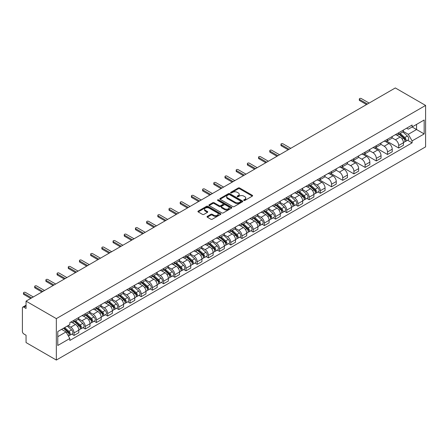 <?xml version="1.0" encoding="UTF-8"?>
<svg xmlns="http://www.w3.org/2000/svg" width="448" height="448" viewBox="0 0 448 448"><rect width="100%" height="100%" fill="white"/><g stroke="black" fill="none" stroke-linecap="round" stroke-linejoin="round"><path stroke-width="0.67" d="M243.863 200.441A0.7 0.403 0 0 0 244.849 200.441L252.33 196.118A0.997 0.577 0 0 0 252.622 195.714A0.997 0.577 0 0 0 252.33 195.306L239.652 187.986A0.997 0.577 0 0 0 238.246 187.986L230.759 192.304A0.7 0.403 0 0 0 230.558 192.59A0.7 0.403 0 0 0 230.759 192.875A0.7 0.403 0 0 0 231.745 192.875L232.714 192.315A3.186 1.842 0 0 1 237.222 192.315L238.28 192.926A3.186 1.842 0 0 1 239.215 194.225A3.186 1.842 0 0 1 238.28 195.53L237.311 196.09A0.7 0.403 0 0 0 237.104 196.375A0.7 0.403 0 0 0 237.311 196.655A0.7 0.403 0 0 0 238.297 196.655L239.266 196.101A3.186 1.842 0 0 1 243.774 196.101L244.832 196.706A3.186 1.842 0 0 1 245.762 198.01A3.186 1.842 0 0 1 244.832 199.31L243.863 199.87A0.7 0.403 0 0 0 243.656 200.155A0.7 0.403 0 0 0 243.863 200.441L243.863 199.87M207.323 216.367A0.997 0.577 0 0 0 207.032 216.776A0.997 0.577 0 0 0 207.323 217.185L210.879 219.234A0.997 0.577 0 0 0 212.29 219.234L220.601 214.435A0.997 0.577 0 0 0 220.892 214.032A0.997 0.577 0 0 0 220.601 213.623L207.922 206.304A0.997 0.577 0 0 0 206.511 206.304L198.201 211.103A0.997 0.577 0 0 0 197.91 211.512A0.997 0.577 0 0 0 198.201 211.915L202.496 214.396A0.997 0.577 0 0 0 203.907 214.396L207.463 212.346A0.997 0.577 0 0 0 207.754 211.938A0.997 0.577 0 0 0 207.463 211.529L205.335 210.302A2.666 1.54 0 0 1 204.551 209.21A2.666 1.54 0 0 1 206.198 207.794A2.666 1.54 0 0 1 209.104 208.124L217.448 212.946A2.666 1.54 0 0 1 218.226 214.032A2.666 1.54 0 0 1 216.586 215.454A2.666 1.54 0 0 1 213.679 215.118L212.29 214.318A0.997 0.577 0 0 0 210.879 214.318L207.323 216.367L207.323 217.185M56.342 318.623L26.057 301.14L395.321 87.948L425.6 105.431L56.342 318.623L56.342 360.052L425.6 146.86L425.6 105.431M232.786 206.59A0.997 0.577 0 0 0 234.192 206.59L242.502 201.79A0.997 0.577 0 0 0 242.799 201.387A0.997 0.577 0 0 0 242.502 200.978L229.83 193.659A0.997 0.577 0 0 0 228.418 193.659L220.108 198.458A0.997 0.577 0 0 0 219.817 198.862A0.997 0.577 0 0 0 220.108 199.27L232.786 206.59M217.958 200.592A0.7 0.403 0 0 1 218.663 200.687L218.663 199.858L231.554 207.301A0.997 0.577 0 0 1 231.846 207.71A0.997 0.577 0 0 1 231.554 208.113L223.244 212.912A0.997 0.577 0 0 1 221.833 212.912L209.154 205.593L212.71 203.554L212.71 202.726L209.154 204.781A0.997 0.577 0 0 0 208.863 205.184A0.997 0.577 0 0 0 209.154 205.593L209.154 204.781M212.71 203.554A0.997 0.577 0 0 1 214.122 203.554L214.122 202.726A0.997 0.577 0 0 0 212.71 202.726M214.122 202.726L219.262 205.694A0.997 0.577 0 0 0 220.668 205.694L223.031 204.333A0.997 0.577 0 0 0 223.322 203.924A0.997 0.577 0 0 0 223.031 203.521L217.678 200.43A0.7 0.403 0 0 1 217.47 200.144A0.7 0.403 0 0 1 217.902 199.774A0.7 0.403 0 0 1 218.663 199.858M26.057 301.14L26.057 308.47L23.834 307.188A2.027 1.17 -120 0 0 22.82 307.087A2.027 1.17 -120 0 0 22.4 308.017L22.4 331.464A2.027 1.17 -120 0 0 23.834 333.95L26.057 335.233L26.057 342.569L56.342 360.052M398.692 132.776A4.67 2.694 60 0 1 397.723 134.87L402.461 132.138A4.67 2.694 -120 0 0 403.43 130.043M391.972 137.799L395.388 139.776A4.67 2.694 60 0 1 398.692 145.494L403.43 142.761A4.67 2.694 -120 0 0 400.126 137.043L396.738 135.083M403.43 142.761L403.43 145.286L398.692 148.019L386.82 141.165M397.723 134.87A4.67 2.694 60 0 1 395.427 134.658M398.692 145.494L398.692 148.019M387.498 139.238A4.67 2.694 60 0 1 386.529 141.333L391.266 138.6A4.67 2.694 -120 0 0 392.235 136.506M375.626 147.627L387.498 154.482L392.235 151.749L392.235 149.223A4.67 2.694 -120 0 0 388.931 143.506L385.543 141.546M386.529 141.333A4.67 2.694 60 0 1 384.233 141.12M380.778 144.262L384.199 146.238A4.67 2.694 60 0 1 387.498 151.956L387.498 154.482M376.303 145.701A4.67 2.694 60 0 1 375.334 147.795L380.072 145.062A4.67 2.694 -120 0 0 381.041 142.968M364.431 154.09L376.303 160.944L381.041 158.211L381.041 155.686A4.67 2.694 -120 0 0 377.737 149.968L374.349 148.008M375.334 147.795A4.67 2.694 60 0 1 373.038 147.588M369.583 150.73L373.005 152.701A4.67 2.694 60 0 1 376.303 158.418L376.303 160.944M365.109 152.163A4.67 2.694 60 0 1 364.14 154.258L368.878 151.525A4.67 2.694 -120 0 0 369.846 149.43M353.237 160.558L365.109 167.406L369.846 164.674L369.846 162.148A4.67 2.694 -120 0 0 366.542 156.43L363.154 154.476M364.14 154.258A4.67 2.694 60 0 1 361.844 154.05M358.389 157.192L361.81 159.163A4.67 2.694 60 0 1 365.109 164.881L365.109 167.406M353.914 158.626A4.67 2.694 60 0 1 352.951 160.72L357.683 157.987A4.67 2.694 -120 0 0 358.652 155.893M342.042 167.02L353.914 173.874L358.652 171.136L358.652 168.61A4.67 2.694 -120 0 0 355.348 162.893L351.96 160.938M352.951 160.72A4.67 2.694 60 0 1 350.65 160.513M347.194 163.654L350.616 165.626A4.67 2.694 60 0 1 353.914 171.343L353.914 173.874M342.72 165.088A4.67 2.694 60 0 1 341.757 167.182L346.489 164.45A4.67 2.694 -120 0 0 347.458 162.355M330.848 173.482L342.72 180.337L347.458 177.598L347.458 175.073A4.67 2.694 -120 0 0 344.154 169.355L340.766 167.401M341.757 167.182A4.67 2.694 60 0 1 339.455 166.975M336 170.117L339.422 172.088A4.67 2.694 60 0 1 342.72 177.806L342.72 180.337M331.526 171.55A4.67 2.694 60 0 1 330.562 173.645L335.294 170.912A4.67 2.694 -120 0 0 336.263 168.818M319.654 179.945L331.526 186.799L336.263 184.061L336.263 181.535A4.67 2.694 -120 0 0 332.965 175.818L329.571 173.863M330.562 173.645A4.67 2.694 60 0 1 328.261 173.438M324.806 176.579L328.227 178.556A4.67 2.694 60 0 1 331.526 184.268L331.526 186.799M320.331 178.013A4.67 2.694 60 0 1 319.368 180.113L324.1 177.374A4.67 2.694 -120 0 0 325.069 175.28M318.063 191.951L320.331 193.262L325.069 190.529L325.069 187.998A4.67 2.694 -120 0 0 321.77 182.28L318.377 180.326M319.368 180.113A4.67 2.694 60 0 1 317.066 179.9M313.611 183.042L317.033 185.018A4.67 2.694 60 0 1 320.331 190.73L320.331 193.262M309.137 184.475A4.67 2.694 60 0 1 308.174 186.575L312.906 183.837A4.67 2.694 -120 0 0 313.874 181.742M306.869 198.414L309.137 199.724L313.874 196.991L313.874 194.46A4.67 2.694 -120 0 0 310.576 188.742L307.182 186.788M308.174 186.575A4.67 2.694 60 0 1 305.872 186.362M302.417 189.504L305.838 191.481A4.67 2.694 60 0 1 309.137 197.198L309.137 199.724M297.942 190.938A4.67 2.694 60 0 1 296.979 193.038L301.717 190.299A4.67 2.694 -120 0 0 302.68 188.205M295.674 204.876L297.942 206.186L302.68 203.454L302.68 200.922A4.67 2.694 -120 0 0 299.382 195.205L295.988 193.25M296.979 193.038A4.67 2.694 60 0 1 294.678 192.825M291.222 195.966L294.644 197.943A4.67 2.694 60 0 1 297.942 203.661L297.942 206.186M286.754 197.406A4.67 2.694 60 0 1 285.785 199.5L290.522 196.762A4.67 2.694 -120 0 0 291.486 194.667M284.48 211.338L286.754 212.649L291.486 209.916L291.486 207.385A4.67 2.694 -120 0 0 288.187 201.673L284.799 199.713M285.785 199.5A4.67 2.694 60 0 1 283.489 199.287M280.028 202.429L283.45 204.406A4.67 2.694 60 0 1 286.754 210.123L286.754 212.649M275.559 203.868A4.67 2.694 60 0 1 274.59 205.962L279.328 203.23A4.67 2.694 -120 0 0 280.291 201.13M273.286 217.801L275.559 219.111L280.291 216.378L280.291 213.853A4.67 2.694 -120 0 0 276.993 208.135L273.605 206.175M274.59 205.962A4.67 2.694 60 0 1 272.294 205.75M268.834 208.891L272.255 210.868A4.67 2.694 60 0 1 275.559 216.586L275.559 219.111M264.365 210.33A4.67 2.694 60 0 1 263.396 212.425L268.134 209.692A4.67 2.694 -120 0 0 269.097 207.592M262.091 224.263L264.365 225.574L269.097 222.841L269.097 220.315A4.67 2.694 -120 0 0 265.798 214.598L262.41 212.638M263.396 212.425A4.67 2.694 60 0 1 261.1 212.212M257.639 215.354L261.061 217.33A4.67 2.694 60 0 1 264.365 223.048L264.365 225.574M253.17 216.793A4.67 2.694 60 0 1 252.202 218.887L256.939 216.154A4.67 2.694 -120 0 0 257.902 214.06M250.897 230.726L253.17 232.036L257.902 229.303L257.902 226.778A4.67 2.694 -120 0 0 254.604 221.06L251.216 219.1M252.202 218.887A4.67 2.694 60 0 1 249.906 218.674M246.45 221.816L249.866 223.793A4.67 2.694 60 0 1 253.17 229.51L253.17 232.036M241.976 223.255A4.67 2.694 60 0 1 241.007 225.35L245.745 222.617A4.67 2.694 -120 0 0 246.708 220.522M239.702 237.188L241.976 238.498L246.714 235.766L246.714 233.24A4.67 2.694 -120 0 0 243.41 227.522L240.022 225.562M241.007 225.35A4.67 2.694 60 0 1 238.711 225.137M235.256 228.278L238.672 230.255A4.67 2.694 60 0 1 241.976 235.973L241.976 238.498M230.782 229.718A4.67 2.694 60 0 1 229.813 231.812L234.55 229.079A4.67 2.694 -120 0 0 235.519 226.985M228.508 243.65L230.782 244.961L235.519 242.228L235.519 239.702A4.67 2.694 -120 0 0 232.215 233.985L228.827 232.025M229.813 231.812A4.67 2.694 60 0 1 227.517 231.599M224.062 234.746L227.478 236.718A4.67 2.694 60 0 1 230.782 242.435L230.782 244.961M219.587 236.18A4.67 2.694 60 0 1 218.618 238.274L223.356 235.542A4.67 2.694 -120 0 0 224.325 233.447M217.314 250.113L219.587 251.423L224.325 248.69L224.325 246.165A4.67 2.694 -120 0 0 221.021 240.447L217.633 238.487M218.618 238.274A4.67 2.694 60 0 1 216.322 238.067M212.867 241.209L216.289 243.18A4.67 2.694 60 0 1 219.587 248.898L219.587 251.423M208.393 242.642A4.67 2.694 60 0 1 207.424 244.737L212.162 242.004A4.67 2.694 -120 0 0 213.13 239.91M206.125 256.575L208.393 257.891L213.13 255.153L213.13 252.627A4.67 2.694 -120 0 0 209.826 246.91L206.438 244.955M207.424 244.737A4.67 2.694 60 0 1 205.128 244.53M201.673 247.671L205.094 249.642A4.67 2.694 60 0 1 208.393 255.36L208.393 257.891M197.198 249.105A4.67 2.694 60 0 1 196.23 251.199L200.967 248.466A4.67 2.694 -120 0 0 201.936 246.372M194.93 263.038L197.198 264.354L201.936 261.615L201.936 259.09A4.67 2.694 -120 0 0 198.632 253.372L195.244 251.418M196.23 251.199A4.67 2.694 60 0 1 193.934 250.992M190.478 254.134L193.9 256.105A4.67 2.694 60 0 1 197.198 261.822L197.198 264.354M186.004 255.567A4.67 2.694 60 0 1 185.041 257.662L189.773 254.929A4.67 2.694 -120 0 0 190.742 252.834M183.736 269.506L186.004 270.816L190.742 268.078L190.742 265.552A4.67 2.694 -120 0 0 187.438 259.834L184.05 257.88M185.041 257.662A4.67 2.694 60 0 1 182.739 257.454M179.284 260.596L182.706 262.567A4.67 2.694 60 0 1 186.004 268.285L186.004 270.816M174.81 262.03A4.67 2.694 60 0 1 173.846 264.124L178.578 261.391A4.67 2.694 -120 0 0 179.547 259.297M172.542 275.968L174.81 277.278L179.547 274.54L179.547 272.014A4.67 2.694 -120 0 0 176.249 266.297L172.855 264.342M173.846 264.124A4.67 2.694 60 0 1 171.545 263.917M168.09 267.058L171.511 269.035A4.67 2.694 60 0 1 174.81 274.747L174.81 277.278M163.615 268.492A4.67 2.694 60 0 1 162.652 270.592L167.384 267.854A4.67 2.694 -120 0 0 168.353 265.759M161.347 282.43L163.615 283.741L168.353 281.008L168.353 278.477A4.67 2.694 -120 0 0 165.054 272.759L161.661 270.805M162.652 270.592A4.67 2.694 60 0 1 160.35 270.379M156.895 273.521L160.317 275.498A4.67 2.694 60 0 1 163.615 281.215L163.615 283.741M152.421 274.954A4.67 2.694 60 0 1 151.458 277.054L156.19 274.316A4.67 2.694 -120 0 0 157.158 272.222M150.153 288.893L152.421 290.203L157.158 287.47L157.158 284.939A4.67 2.694 -120 0 0 153.86 279.222L150.466 277.267M151.458 277.054A4.67 2.694 60 0 1 149.156 276.842M145.701 279.983L149.122 281.96A4.67 2.694 60 0 1 152.421 287.678L152.421 290.203M141.226 281.417A4.67 2.694 60 0 1 140.263 283.517L144.995 280.778A4.67 2.694 -120 0 0 145.964 278.684M138.958 295.355L141.226 296.666L145.964 293.933L145.964 291.402A4.67 2.694 -120 0 0 142.666 285.684L139.272 283.73M140.263 283.517A4.67 2.694 60 0 1 137.962 283.304M134.506 286.446L137.928 288.422A4.67 2.694 60 0 1 141.226 294.14L141.226 296.666M130.032 287.885A4.67 2.694 60 0 1 129.069 289.979L133.806 287.241A4.67 2.694 -120 0 0 134.77 285.146M127.764 301.818L130.038 303.128L134.77 300.395L134.77 297.864A4.67 2.694 -120 0 0 131.471 292.152L128.078 290.192M129.069 289.979A4.67 2.694 60 0 1 126.773 289.766M123.312 292.908L126.734 294.885A4.67 2.694 60 0 1 130.038 300.602L130.038 303.128M118.843 294.347A4.67 2.694 60 0 1 117.874 296.442L122.612 293.709A4.67 2.694 -120 0 0 123.575 291.609M116.57 308.28L118.843 309.59L123.575 306.858L123.575 304.332A4.67 2.694 -120 0 0 120.277 298.614L116.889 296.654M117.874 296.442A4.67 2.694 60 0 1 115.578 296.229M112.118 299.37L115.539 301.347A4.67 2.694 60 0 1 118.843 307.065L118.843 309.59M107.649 300.81A4.67 2.694 60 0 1 106.68 302.904L111.418 300.171A4.67 2.694 -120 0 0 112.381 298.071M105.375 314.742L107.649 316.053L112.381 313.32L112.381 310.794A4.67 2.694 -120 0 0 109.082 305.077L105.694 303.117M106.68 302.904A4.67 2.694 60 0 1 104.384 302.691M100.923 305.833L104.345 307.81A4.67 2.694 60 0 1 107.649 313.527L107.649 316.053M96.454 307.272A4.67 2.694 60 0 1 95.486 309.366L100.223 306.634A4.67 2.694 -120 0 0 101.186 304.539M94.181 321.205L96.454 322.515L101.186 319.782L101.186 317.257A4.67 2.694 -120 0 0 97.888 311.539L94.5 309.579M95.486 309.366A4.67 2.694 60 0 1 93.19 309.154M89.729 312.295L93.15 314.272A4.67 2.694 60 0 1 96.454 319.99L96.454 322.515M85.26 313.734A4.67 2.694 60 0 1 84.291 315.829L89.029 313.096A4.67 2.694 -120 0 0 89.992 311.002M82.986 327.667L85.26 328.978L89.992 326.245L89.992 323.719A4.67 2.694 -120 0 0 86.694 318.002L83.306 316.042M84.291 315.829A4.67 2.694 60 0 1 81.995 315.616M78.54 318.758L81.956 320.734A4.67 2.694 60 0 1 85.26 326.452L85.26 328.978M74.066 320.197A4.67 2.694 60 0 1 73.097 322.291L77.834 319.558A4.67 2.694 -120 0 0 78.803 317.464M71.792 334.13L74.066 335.44L78.803 332.707L78.803 330.182A4.67 2.694 -120 0 0 75.499 324.464L72.111 322.504M73.097 322.291A4.67 2.694 60 0 1 70.801 322.084M68.034 325.623L70.762 327.197A4.67 2.694 60 0 1 74.066 332.914L74.066 335.44M406.622 128.195L408.307 129.17L424.166 120.014L416.556 124.404L416.556 129.545L408.307 134.31L403.166 131.337M57.775 336.683L66.03 331.923L69.832 338.509L57.775 345.47L57.775 331.548L69.832 324.587L69.832 322.638L412.11 125.026L412.11 126.974L424.166 133.935L412.11 140.896L408.307 134.31M424.166 120.014L424.166 133.935M69.832 338.509L69.832 340.458L412.11 142.845L412.11 140.896M66.03 331.923L61.578 329.353M407.613 140.246L412.11 142.845M244.138 200.536L244.832 200.138A3.186 1.842 0 0 0 245.762 198.839L245.762 198.01M239.215 194.225L239.215 195.054A3.186 1.842 0 0 1 238.28 196.358L237.591 196.756M252.319 196.129L239.652 188.815A0.997 0.577 0 0 0 238.246 188.815L231.039 192.976M242.491 201.796L229.83 194.488A0.997 0.577 0 0 0 228.418 194.488L220.119 199.276L220.108 198.458M240.744 201.667A0.7 0.403 0 0 0 240.946 201.387A0.7 0.403 0 0 0 240.744 201.102L229.617 194.673A0.7 0.403 0 0 0 228.631 194.673L227.606 195.266A3.186 1.842 0 0 0 226.677 196.566A3.186 1.842 0 0 0 227.606 197.865L235.217 202.261A3.186 1.842 0 0 0 239.725 202.261L240.744 201.667L240.744 202.496A0.7 0.403 0 0 0 240.946 202.21L240.946 201.387M226.677 196.566L226.677 197.394A3.186 1.842 0 0 0 227.606 198.694L227.606 197.865M240.744 202.496L239.725 203.09A3.186 1.842 0 0 1 235.217 203.09L227.606 198.694M214.122 203.554L219.262 206.522A0.997 0.577 0 0 0 220.668 206.522L223.031 205.162A0.997 0.577 0 0 0 223.322 204.753L223.322 203.924M218.663 200.687L231.538 208.124M224.599 208.774A2.666 1.54 0 0 0 227.5 209.11A2.666 1.54 0 0 0 229.146 207.687A2.666 1.54 0 0 0 228.368 206.601L225.422 204.904A0.997 0.577 0 0 0 224.017 204.904L221.659 206.265A0.997 0.577 0 0 0 221.362 206.674A0.997 0.577 0 0 0 221.659 207.077L224.599 208.774L224.599 209.602A2.666 1.54 0 0 0 227.5 209.938A2.666 1.54 0 0 0 229.146 208.516L229.146 207.687M221.362 206.674L221.362 207.497A0.997 0.577 0 0 0 221.659 207.906L221.659 207.077M224.599 209.602L221.659 207.906M218.226 214.032L218.226 214.861A2.666 1.54 0 0 1 216.586 216.283A2.666 1.54 0 0 1 213.679 215.947L212.29 215.146A0.997 0.577 0 0 0 210.879 215.146L207.334 217.19M204.551 209.21L204.551 210.039A2.666 1.54 0 0 0 205.335 211.131L205.335 210.302M207.463 211.529L207.463 212.346L205.335 211.131M220.59 214.446L207.922 207.133A0.997 0.577 0 0 0 206.511 207.133L198.218 211.926M399.017 134.126L403.575 138.197A2.537 1.467 60 0 1 404.37 142.117L403.424 142.666M399.134 134.232L401.285 135.475M399.476 133.862L404.55 138.387A1.215 0.706 60 0 1 404.93 140.274A1.215 0.706 60 0 1 404.824 140.314M400.238 133.42L404.796 137.491A2.537 1.467 60 0 1 405.591 141.417A2.537 1.467 60 0 1 404.824 141.495M402.78 131.897L407.378 136.002A2.537 1.467 60 0 1 408.178 139.922L405.591 141.417M366.542 104.563L359.654 100.587A1.165 0.672 180 0 1 359.313 100.111L359.313 99.03A1.165 0.672 -0 0 0 359.654 99.506L367.478 104.026M369.13 103.068L361.306 98.554A1.165 0.672 -0 0 0 360.035 98.409A1.165 0.672 -0 0 0 359.313 99.03M309.462 185.83L314.026 189.896A2.537 1.467 60 0 1 314.821 193.822L313.874 194.365M309.585 185.937L311.73 187.174M309.921 185.562L315 190.092A1.215 0.706 60 0 1 315.381 191.974A1.215 0.706 60 0 1 315.269 192.018M310.682 185.125L315.246 189.196A2.537 1.467 60 0 1 316.042 193.116A2.537 1.467 60 0 1 315.274 193.2M313.225 183.596L317.828 187.701A2.537 1.467 60 0 1 318.623 191.626L316.042 193.116M298.267 192.293L302.831 196.358A2.537 1.467 60 0 1 303.626 200.284L302.68 200.833M298.39 192.399L300.535 193.637M298.726 192.024L303.806 196.554A1.215 0.706 60 0 1 304.186 198.436A1.215 0.706 60 0 1 304.074 198.481M299.488 191.587L304.052 195.658A2.537 1.467 60 0 1 304.847 199.578A2.537 1.467 60 0 1 304.08 199.662M302.03 190.058L306.634 194.163A2.537 1.467 60 0 1 307.429 198.089L304.847 199.578M287.073 198.755L291.637 202.826A2.537 1.467 60 0 1 292.432 206.746L291.486 207.295M287.196 198.862L289.341 200.099M287.538 198.486L292.611 203.017A1.215 0.706 60 0 1 292.992 204.898A1.215 0.706 60 0 1 292.88 204.943M288.294 198.05L292.858 202.121A2.537 1.467 60 0 1 293.653 206.041A2.537 1.467 60 0 1 292.886 206.125M290.836 196.521L295.439 200.626A2.537 1.467 60 0 1 296.234 204.551L293.653 206.041M275.878 205.218L280.442 209.289A2.537 1.467 60 0 1 281.238 213.209L280.291 213.758M276.002 205.324L278.146 206.562M276.343 204.949L281.417 209.479A1.215 0.706 60 0 1 281.798 211.361A1.215 0.706 60 0 1 281.686 211.406M277.099 204.512L281.663 208.583A2.537 1.467 60 0 1 282.458 212.503A2.537 1.467 60 0 1 281.691 212.587M279.642 202.983L284.245 207.088A2.537 1.467 60 0 1 285.04 211.014L282.458 212.503M264.684 211.68L269.248 215.751A2.537 1.467 60 0 1 270.043 219.671L269.097 220.22M264.807 211.786L266.952 213.024M265.149 211.411L270.222 215.942A1.215 0.706 60 0 1 270.603 217.823A1.215 0.706 60 0 1 270.491 217.868M265.905 210.974L270.469 215.046A2.537 1.467 60 0 1 271.264 218.966A2.537 1.467 60 0 1 270.497 219.05M268.447 209.446L273.05 213.556A2.537 1.467 60 0 1 273.846 217.476L271.264 218.966M253.495 218.142L258.054 222.214A2.537 1.467 60 0 1 258.849 226.134L257.902 226.682M253.613 218.249L255.763 219.492M253.954 217.874L259.028 222.404A1.215 0.706 60 0 1 259.409 224.286A1.215 0.706 60 0 1 259.302 224.33M254.71 217.437L259.274 221.508A2.537 1.467 60 0 1 260.07 225.428A2.537 1.467 60 0 1 259.302 225.512M257.258 215.908L261.856 220.018A2.537 1.467 60 0 1 262.651 223.938L260.07 225.428M242.301 224.605L246.859 228.676A2.537 1.467 60 0 1 247.654 232.596L246.708 233.145M242.418 224.711L244.569 225.954M242.76 224.342L247.834 228.866A1.215 0.706 60 0 1 248.214 230.754A1.215 0.706 60 0 1 248.108 230.793M243.516 223.899L248.08 227.97A2.537 1.467 60 0 1 248.875 231.896A2.537 1.467 60 0 1 248.108 231.974M246.064 222.376L250.662 226.481A2.537 1.467 60 0 1 251.462 230.401L248.875 231.896M231.106 231.067L235.665 235.138A2.537 1.467 60 0 1 236.46 239.058L235.514 239.607M231.224 231.174L233.374 232.417M231.566 230.804L236.639 235.329A1.215 0.706 60 0 1 237.02 237.216A1.215 0.706 60 0 1 236.914 237.255M232.327 230.362L236.886 234.433A2.537 1.467 60 0 1 237.681 238.358A2.537 1.467 60 0 1 236.914 238.437M234.87 228.838L239.467 232.943A2.537 1.467 60 0 1 240.268 236.863L237.681 238.358M219.912 237.53L224.47 241.601A2.537 1.467 60 0 1 225.271 245.521L224.319 246.07M220.03 237.636L222.18 238.879M220.371 237.266L225.445 241.791A1.215 0.706 60 0 1 225.831 243.678A1.215 0.706 60 0 1 225.719 243.723M221.133 236.824L225.691 240.895A2.537 1.467 60 0 1 226.486 244.821A2.537 1.467 60 0 1 225.725 244.899M223.675 235.301L228.273 239.406A2.537 1.467 60 0 1 229.074 243.326L226.486 244.821M208.718 243.992L213.276 248.063A2.537 1.467 60 0 1 214.077 251.989L213.13 252.532M208.835 244.098L210.986 245.342M209.177 243.729L214.25 248.259A1.215 0.706 60 0 1 214.637 250.141A1.215 0.706 60 0 1 214.525 250.186M209.938 243.286L214.497 247.358A2.537 1.467 60 0 1 215.292 251.283A2.537 1.467 60 0 1 214.53 251.362M212.481 241.763L217.078 245.868A2.537 1.467 60 0 1 217.879 249.788L215.292 251.283M197.523 250.454L202.082 254.526A2.537 1.467 60 0 1 202.882 258.451L201.936 258.994M197.641 250.566L199.791 251.804M197.982 250.191L203.056 254.722A1.215 0.706 60 0 1 203.442 256.603A1.215 0.706 60 0 1 203.33 256.648M198.744 249.754L203.302 253.82A2.537 1.467 60 0 1 204.098 257.746A2.537 1.467 60 0 1 203.336 257.824M201.286 248.226L205.89 252.33A2.537 1.467 60 0 1 206.685 256.256L204.098 257.746M186.329 256.917L190.893 260.988A2.537 1.467 60 0 1 191.688 264.914L190.742 265.457M186.452 257.029L188.597 258.266M186.788 256.654L191.862 261.184A1.215 0.706 60 0 1 192.248 263.066A1.215 0.706 60 0 1 192.136 263.11M187.55 256.217L192.108 260.282A2.537 1.467 60 0 1 192.909 264.208A2.537 1.467 60 0 1 192.142 264.286M190.092 254.688L194.695 258.793A2.537 1.467 60 0 1 195.49 262.718L192.909 264.208M175.134 263.379L179.698 267.45A2.537 1.467 60 0 1 180.494 271.376L179.547 271.919M175.258 263.491L177.402 264.729M175.594 263.116L180.673 267.646A1.215 0.706 60 0 1 181.054 269.528A1.215 0.706 60 0 1 180.942 269.573M176.355 262.679L180.914 266.745A2.537 1.467 60 0 1 181.714 270.67A2.537 1.467 60 0 1 180.947 270.754M178.898 261.15L183.501 265.255A2.537 1.467 60 0 1 184.296 269.181L181.714 270.67M163.94 269.842L168.504 273.913A2.537 1.467 60 0 1 169.299 277.838L168.353 278.382M164.063 269.954L166.208 271.191M164.399 269.578L169.478 274.109A1.215 0.706 60 0 1 169.859 275.99A1.215 0.706 60 0 1 169.747 276.035M165.161 269.142L169.719 273.213A2.537 1.467 60 0 1 170.52 277.133A2.537 1.467 60 0 1 169.753 277.217M167.703 267.613L172.306 271.718A2.537 1.467 60 0 1 173.102 275.643L170.52 277.133M288.187 149.8L281.299 145.824A1.165 0.672 180 0 1 280.958 145.348L280.958 144.273A1.165 0.672 -0 0 0 281.299 144.749L289.117 149.262M290.769 148.31L282.946 143.797A1.165 0.672 -0 0 0 281.674 143.651A1.165 0.672 -0 0 0 280.958 144.273M276.993 156.262L270.105 152.286A1.165 0.672 180 0 1 269.763 151.81L269.763 150.735A1.165 0.672 -0 0 0 270.105 151.211L277.922 155.725M279.574 154.773L271.751 150.259A1.165 0.672 -0 0 0 270.48 150.114A1.165 0.672 -0 0 0 269.763 150.735M265.798 162.725L258.91 158.749A1.165 0.672 180 0 1 258.569 158.273L258.569 157.198A1.165 0.672 -0 0 0 258.91 157.674L266.734 162.187M268.38 161.235L260.562 156.722A1.165 0.672 -0 0 0 259.286 156.576A1.165 0.672 -0 0 0 258.569 157.198M254.604 169.193L247.716 165.211A1.165 0.672 180 0 1 247.374 164.735L247.374 163.66A1.165 0.672 -0 0 0 247.716 164.136L255.539 168.65M257.186 167.698L249.368 163.184A1.165 0.672 -0 0 0 248.097 163.038A1.165 0.672 -0 0 0 247.374 163.66M243.41 175.655L236.522 171.674A1.165 0.672 180 0 1 236.18 171.198L236.18 170.122A1.165 0.672 -0 0 0 236.522 170.598L244.345 175.112M245.991 174.16L238.174 169.646A1.165 0.672 -0 0 0 236.902 169.501A1.165 0.672 -0 0 0 236.18 170.122M232.215 182.118L225.327 178.142A1.165 0.672 180 0 1 224.986 177.66L224.986 176.585A1.165 0.672 -0 0 0 225.327 177.061L233.15 181.58M234.797 180.622L226.979 176.109A1.165 0.672 -0 0 0 225.708 175.963A1.165 0.672 -0 0 0 224.986 176.585M221.021 188.58L214.133 184.604A1.165 0.672 180 0 1 213.791 184.122L213.791 183.047A1.165 0.672 -0 0 0 214.133 183.523L221.956 188.042M223.602 187.085L215.785 182.571A1.165 0.672 -0 0 0 214.514 182.426A1.165 0.672 -0 0 0 213.791 183.047M209.826 195.042L202.938 191.066A1.165 0.672 180 0 1 202.597 190.59L202.597 189.51A1.165 0.672 -0 0 0 202.938 189.986L210.762 194.505M212.414 193.553L204.59 189.034A1.165 0.672 -0 0 0 203.319 188.888A1.165 0.672 -0 0 0 202.597 189.51M198.632 201.505L191.744 197.529A1.165 0.672 180 0 1 191.402 197.053L191.402 195.972A1.165 0.672 -0 0 0 191.744 196.448L199.567 200.967M201.219 200.015L193.396 195.496A1.165 0.672 -0 0 0 192.125 195.35A1.165 0.672 -0 0 0 191.402 195.972M187.438 207.967L180.55 203.991A1.165 0.672 180 0 1 180.208 203.515L180.208 202.434A1.165 0.672 -0 0 0 180.55 202.91L188.373 207.43M190.025 206.478L182.202 201.958A1.165 0.672 -0 0 0 180.93 201.813A1.165 0.672 -0 0 0 180.208 202.434M176.243 214.43L169.355 210.454A1.165 0.672 180 0 1 169.014 209.978L169.014 208.897A1.165 0.672 -0 0 0 169.355 209.378L177.178 213.892M178.83 212.94L171.007 208.421A1.165 0.672 -0 0 0 169.736 208.275A1.165 0.672 -0 0 0 169.014 208.897M165.054 220.892L158.161 216.916A1.165 0.672 180 0 1 157.819 216.44L157.819 215.365A1.165 0.672 -0 0 0 158.161 215.841L165.984 220.354M167.636 219.402L159.813 214.883A1.165 0.672 -0 0 0 158.542 214.738A1.165 0.672 -0 0 0 157.819 215.365M153.86 227.354L146.972 223.378A1.165 0.672 180 0 1 146.625 222.902L146.625 221.827A1.165 0.672 -0 0 0 146.972 222.303L154.79 226.817M156.442 225.865L148.618 221.351A1.165 0.672 -0 0 0 147.347 221.2A1.165 0.672 -0 0 0 146.625 221.827M142.666 233.817L135.778 229.841A1.165 0.672 180 0 1 135.436 229.365L135.436 228.29A1.165 0.672 -0 0 0 135.778 228.766L143.595 233.279M145.247 232.327L137.424 227.814A1.165 0.672 -0 0 0 136.153 227.668A1.165 0.672 -0 0 0 135.436 228.29M131.471 240.279L124.583 236.303A1.165 0.672 180 0 1 124.242 235.827L124.242 234.752A1.165 0.672 -0 0 0 124.583 235.228L132.401 239.742M134.053 238.79L126.23 234.276A1.165 0.672 -0 0 0 124.958 234.13A1.165 0.672 -0 0 0 124.242 234.752M152.746 276.31L157.31 280.375A2.537 1.467 60 0 1 158.105 284.301L157.158 284.85M152.869 276.416L155.014 277.654M153.205 276.041L158.284 280.571A1.215 0.706 60 0 1 158.665 282.453A1.215 0.706 60 0 1 158.553 282.498M153.966 275.604L158.53 279.675A2.537 1.467 60 0 1 159.326 283.595A2.537 1.467 60 0 1 158.558 283.679M156.509 274.075L161.112 278.18A2.537 1.467 60 0 1 161.907 282.106L159.326 283.595M120.277 246.742L113.389 242.766A1.165 0.672 180 0 1 113.047 242.29L113.047 241.214A1.165 0.672 -0 0 0 113.389 241.69L121.206 246.204M122.858 245.252L115.035 240.738A1.165 0.672 -0 0 0 113.764 240.593A1.165 0.672 -0 0 0 113.047 241.214M141.551 282.772L146.115 286.838A2.537 1.467 60 0 1 146.91 290.763L145.964 291.312M141.674 282.878L143.819 284.116M142.01 282.503L147.09 287.034A1.215 0.706 60 0 1 147.47 288.915A1.215 0.706 60 0 1 147.358 288.96M142.772 282.066L147.336 286.138A2.537 1.467 60 0 1 148.131 290.058A2.537 1.467 60 0 1 147.364 290.142M145.314 280.538L149.918 284.642A2.537 1.467 60 0 1 150.713 288.568L148.131 290.058M109.082 253.204L102.194 249.228A1.165 0.672 180 0 1 101.853 248.752L101.853 247.677A1.165 0.672 -0 0 0 102.194 248.153L110.012 252.666M111.664 251.714L103.846 247.201A1.165 0.672 -0 0 0 102.57 247.055A1.165 0.672 -0 0 0 101.853 247.677M130.357 289.234L134.921 293.306A2.537 1.467 60 0 1 135.716 297.226L134.77 297.774M130.48 289.341L132.625 290.578M130.816 288.966L135.895 293.496A1.215 0.706 60 0 1 136.276 295.378A1.215 0.706 60 0 1 136.164 295.422M131.578 288.529L136.142 292.6A2.537 1.467 60 0 1 136.937 296.52A2.537 1.467 60 0 1 136.17 296.604M134.12 287L138.723 291.105A2.537 1.467 60 0 1 139.518 295.03L136.937 296.52M97.888 259.672L91 255.69A1.165 0.672 180 0 1 90.658 255.214L90.658 254.139A1.165 0.672 -0 0 0 91 254.615L98.823 259.129M100.47 258.177L92.652 253.663A1.165 0.672 -0 0 0 91.375 253.518A1.165 0.672 -0 0 0 90.658 254.139M119.162 295.697L123.726 299.768A2.537 1.467 60 0 1 124.522 303.688L123.575 304.237M119.286 295.803L121.43 297.041M119.627 295.428L124.701 299.958A1.215 0.706 60 0 1 125.082 301.84A1.215 0.706 60 0 1 124.97 301.885M120.383 294.991L124.947 299.062A2.537 1.467 60 0 1 125.742 302.982A2.537 1.467 60 0 1 124.975 303.066M122.926 293.462L127.529 297.573A2.537 1.467 60 0 1 128.324 301.493L125.742 302.982M86.694 266.134L79.806 262.153A1.165 0.672 180 0 1 79.464 261.677L79.464 260.602A1.165 0.672 -0 0 0 79.806 261.078L87.629 265.591M89.275 264.639L81.458 260.126A1.165 0.672 -0 0 0 80.186 259.98A1.165 0.672 -0 0 0 79.464 260.602M107.968 302.159L112.532 306.23A2.537 1.467 60 0 1 113.327 310.15L112.381 310.699M108.091 302.266L110.236 303.503M108.433 301.89L113.506 306.421A1.215 0.706 60 0 1 113.887 308.302A1.215 0.706 60 0 1 113.775 308.347M109.189 301.454L113.753 305.525A2.537 1.467 60 0 1 114.548 309.445A2.537 1.467 60 0 1 113.781 309.529M111.731 299.925L116.334 304.035A2.537 1.467 60 0 1 117.13 307.955L114.548 309.445M75.499 272.597L68.611 268.621A1.165 0.672 180 0 1 68.27 268.139L68.27 267.064A1.165 0.672 -0 0 0 68.611 267.54L76.434 272.059M78.081 271.102L70.263 266.588A1.165 0.672 -0 0 0 68.992 266.442A1.165 0.672 -0 0 0 68.27 267.064M96.779 308.622L101.338 312.693A2.537 1.467 60 0 1 102.133 316.613L101.186 317.162M96.897 308.728L99.042 309.971M97.238 308.353L102.312 312.883A1.215 0.706 60 0 1 102.693 314.765A1.215 0.706 60 0 1 102.581 314.81M97.994 307.916L102.558 311.987A2.537 1.467 60 0 1 103.354 315.913A2.537 1.467 60 0 1 102.586 315.991M100.542 306.387L105.14 310.498A2.537 1.467 60 0 1 105.935 314.418L103.354 315.913M64.305 279.059L57.417 275.083A1.165 0.672 180 0 1 57.075 274.607L57.075 273.526A1.165 0.672 -0 0 0 57.417 274.002L65.24 278.522M66.886 277.564L59.069 273.05A1.165 0.672 -0 0 0 57.798 272.905A1.165 0.672 -0 0 0 57.075 273.526M85.585 315.084L90.143 319.155A2.537 1.467 60 0 1 90.938 323.075L89.992 323.624M85.702 315.19L87.853 316.434M86.044 314.821L91.118 319.346A1.215 0.706 60 0 1 91.498 321.233A1.215 0.706 60 0 1 91.392 321.272M86.8 314.378L91.364 318.45A2.537 1.467 60 0 1 92.159 322.375A2.537 1.467 60 0 1 91.392 322.454M89.348 312.855L93.946 316.96A2.537 1.467 60 0 1 94.741 320.88L92.159 322.375M53.11 285.522L46.222 281.546A1.165 0.672 180 0 1 45.881 281.07L45.881 279.989A1.165 0.672 -0 0 0 46.222 280.465L54.046 284.984M55.698 284.032L47.874 279.513A1.165 0.672 -0 0 0 46.603 279.367A1.165 0.672 -0 0 0 45.881 279.989M74.39 321.546L78.949 325.618A2.537 1.467 60 0 1 79.744 329.538L78.798 330.086M74.508 321.653L76.658 322.896M74.85 321.283L79.923 325.808A1.215 0.706 60 0 1 80.304 327.695A1.215 0.706 60 0 1 80.198 327.74M75.606 320.841L80.17 324.912A2.537 1.467 60 0 1 80.965 328.838A2.537 1.467 60 0 1 80.198 328.916M78.154 319.318L82.751 323.422A2.537 1.467 60 0 1 83.552 327.342L80.965 328.838M41.916 291.984L35.028 288.008A1.165 0.672 180 0 1 34.686 287.532L34.686 286.451A1.165 0.672 -0 0 0 35.028 286.927L42.851 291.446M44.503 290.494L36.68 285.975A1.165 0.672 -0 0 0 35.409 285.83A1.165 0.672 -0 0 0 34.686 286.451M63.476 328.261L67.754 332.08A2.537 1.467 60 0 1 68.55 336L68.426 336.073M63.515 328.233L65.464 329.358M63.935 327.992L68.729 332.27A1.215 0.706 60 0 1 69.115 334.158A1.215 0.706 60 0 1 69.003 334.202M64.691 327.555L68.975 331.374A2.537 1.467 60 0 1 69.77 335.3A2.537 1.467 60 0 1 69.003 335.378M67.278 326.06L71.557 329.885A2.537 1.467 60 0 1 72.358 333.805L69.77 335.3M30.722 298.446L23.834 294.47A1.165 0.672 180 0 1 23.492 293.994L23.492 292.914A1.165 0.672 -0 0 0 23.834 293.39L31.657 297.909M33.309 296.957L25.486 292.438A1.165 0.672 -0 0 0 24.214 292.292A1.165 0.672 -0 0 0 23.492 292.914M85.26 326.452L89.992 323.719M96.454 319.99L101.186 317.257M107.649 313.527L112.381 310.794M118.843 307.065L123.575 304.332M130.038 300.602L134.77 297.864M141.226 294.14L145.964 291.402M152.421 287.678L157.158 284.939M163.615 281.215L168.353 278.477M174.81 274.747L179.547 272.014M186.004 268.285L190.742 265.552M197.198 261.822L201.936 259.09M208.393 255.36L213.13 252.627M219.587 248.898L224.325 246.165M230.782 242.435L235.519 239.702M241.976 235.973L246.714 233.24M253.17 229.51L257.902 226.778M264.365 223.048L269.097 220.315M275.559 216.586L280.291 213.853M286.754 210.123L291.486 207.385M297.942 203.661L302.68 200.922M309.137 197.198L313.874 194.46M320.331 190.73L325.069 187.998M331.526 184.268L336.263 181.535M342.72 177.806L347.458 175.073M353.914 171.343L358.652 168.61M365.109 164.881L369.846 162.148M376.303 158.418L381.041 155.686M387.498 151.956L392.235 149.223M74.066 332.914L78.803 330.182M70.762 327.197L75.499 324.464M81.956 320.734L86.694 318.002M93.15 314.272L97.888 311.539M104.345 307.81L109.082 305.077M115.539 301.347L120.277 298.614M126.734 294.885L131.471 292.152M137.928 288.422L142.666 285.684M149.122 281.96L153.86 279.222M160.317 275.498L165.054 272.759M171.511 269.035L176.249 266.297M182.706 262.567L187.438 259.834M193.9 256.105L198.632 253.372M205.094 249.642L209.826 246.91M216.289 243.18L221.021 240.447M227.478 236.718L232.215 233.985M238.672 230.255L243.41 227.522M249.866 223.793L254.604 221.06M261.061 217.33L265.798 214.598M272.255 210.868L276.993 208.135M283.45 204.406L288.187 201.673M294.644 197.943L299.382 195.205M305.838 191.481L310.576 188.742M317.033 185.018L321.77 182.28M328.227 178.556L332.965 175.818M339.422 172.088L344.154 169.355M350.616 165.626L355.348 162.893M361.81 159.163L366.542 156.43M373.005 152.701L377.737 149.968M384.199 146.238L388.931 143.506M395.388 139.776L400.126 137.043M26.057 305.906L23.834 307.188M244.832 200.138L244.832 199.31M237.311 196.655L237.311 196.09M238.28 196.358L238.28 195.53M230.759 192.875L230.759 192.304M238.246 188.815L238.246 187.986M239.652 188.815L239.652 187.986M252.33 196.118L252.33 195.306M228.418 194.488L228.418 193.659M229.83 194.488L229.83 193.659M242.502 201.79L242.502 200.978M235.217 203.09L235.217 202.261M239.725 203.09L239.725 202.261M219.262 206.522L219.262 205.694M220.668 206.522L220.668 205.694M223.031 205.162L223.031 204.333M231.554 208.113L231.554 207.301M210.879 215.146L210.879 214.318M212.29 215.146L212.29 214.318M213.679 215.947L213.679 215.118M198.201 211.915L198.201 211.103M206.511 207.133L206.511 206.304M207.922 207.133L207.922 206.304M220.601 214.435L220.601 213.623M403.575 138.197L402.153 139.014M405.188 139.714L404.729 139.978M407.378 136.002L404.796 137.491M359.654 99.506L359.654 100.587M314.026 189.896L312.603 190.719M315.633 191.419L315.174 191.682M317.828 187.701L315.246 189.196M302.831 196.358L301.409 197.182M304.438 197.882L303.979 198.145M306.634 194.163L304.052 195.658M291.637 202.826L290.214 203.644M293.244 204.344L292.79 204.607M295.439 200.626L292.858 202.121M280.442 209.289L279.02 210.106M282.05 210.806L281.596 211.07M284.245 207.088L281.663 208.583M269.248 215.751L267.826 216.569M270.855 217.269L270.402 217.532M273.05 213.556L270.469 215.046M258.054 222.214L256.631 223.031M259.661 223.731L259.207 223.994M261.856 220.018L259.274 221.508M246.859 228.676L245.437 229.494M248.466 230.194L248.013 230.457M250.662 226.481L248.08 227.97M235.665 235.138L234.242 235.962M237.278 236.656L236.818 236.919M239.467 232.943L236.886 234.433M224.47 241.601L223.048 242.424M226.083 243.118L225.624 243.382M228.273 239.406L225.691 240.895M213.276 248.063L211.854 248.886M214.889 249.581L214.43 249.844M217.078 245.868L214.497 247.358M202.082 254.526L200.659 255.349M203.694 256.043L203.235 256.306M205.89 252.33L203.302 253.82M190.893 260.988L189.47 261.811M192.5 262.506L192.041 262.774M194.695 258.793L192.108 260.282M179.698 267.45L178.276 268.274M181.306 268.968L180.846 269.237M183.501 265.255L180.914 266.745M168.504 273.913L167.082 274.736M170.111 275.436L169.652 275.699M172.306 271.718L169.719 273.213M281.299 144.749L281.299 145.824M270.105 151.211L270.105 152.286M258.91 157.674L258.91 158.749M247.716 164.136L247.716 165.211M236.522 170.598L236.522 171.674M225.327 177.061L225.327 178.142M214.133 183.523L214.133 184.604M202.938 189.986L202.938 191.066M191.744 196.448L191.744 197.529M180.55 202.91L180.55 203.991M169.355 209.378L169.355 210.454M158.161 215.841L158.161 216.916M146.972 222.303L146.972 223.378M135.778 228.766L135.778 229.841M124.583 235.228L124.583 236.303M157.31 280.375L155.887 281.198M158.917 281.898L158.458 282.162M161.112 278.18L158.53 279.675M113.389 241.69L113.389 242.766M146.115 286.838L144.693 287.661M147.722 288.361L147.263 288.624M149.918 284.642L147.336 286.138M102.194 248.153L102.194 249.228M134.921 293.306L133.498 294.123M136.528 294.823L136.069 295.086M138.723 291.105L136.142 292.6M91 254.615L91 255.69M123.726 299.768L122.304 300.586M125.334 301.286L124.88 301.549M127.529 297.573L124.947 299.062M79.806 261.078L79.806 262.153M112.532 306.23L111.11 307.048M114.139 307.748L113.686 308.011M116.334 304.035L113.753 305.525M68.611 267.54L68.611 268.621M101.338 312.693L99.915 313.51M102.945 314.21L102.491 314.474M105.14 310.498L102.558 311.987M57.417 274.002L57.417 275.083M90.143 319.155L88.721 319.973M91.75 320.673L91.297 320.936M93.946 316.96L91.364 318.45M46.222 280.465L46.222 281.546M78.949 325.618L77.526 326.441M80.556 327.135L80.102 327.398M82.751 323.422L80.17 324.912M35.028 286.927L35.028 288.008M67.754 332.08L66.528 332.786M69.367 333.598L68.908 333.861M71.557 329.885L68.975 331.374M23.834 293.39L23.834 294.47M22.82 307.087L26.057 305.217"/></g></svg>
